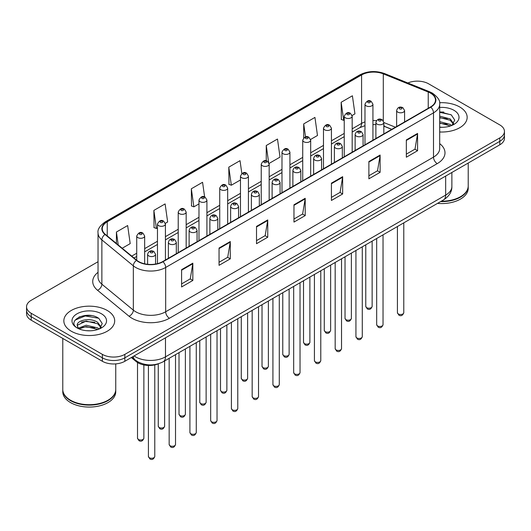 <?xml version="1.0" encoding="UTF-8"?>
<svg xmlns="http://www.w3.org/2000/svg" width="531" height="531" viewBox="0 0 531 531"><rect width="100%" height="100%" fill="white"/><g stroke="black" fill="none" stroke-linecap="round" stroke-linejoin="round"><path stroke-width="0.8" d="M391.686 129.378L383.833 126.199M158.417 363.781A15.89 9.173 180 0 1 136.182 361.571L131.31 357.555M459.713 106.97A25.428 14.682 0 0 0 439.602 102.722A25.428 14.682 0 0 1 459.713 106.97A25.428 14.682 0 0 1 467.161 117.351A25.428 14.682 0 0 0 459.713 106.97M107.242 310.469A25.428 14.682 0 0 0 79.531 307.283A25.428 14.682 0 0 0 63.839 320.843A25.428 14.682 0 0 0 71.287 331.225A25.428 14.682 0 0 0 98.992 334.411A25.428 14.682 0 0 0 114.689 320.843A25.428 14.682 0 0 0 107.242 310.469A25.428 14.682 0 0 0 79.531 307.283A25.428 14.682 0 0 0 63.839 320.843A25.428 14.682 0 0 0 71.287 331.225A25.428 14.682 0 0 0 98.992 334.411A25.428 14.682 0 0 0 114.689 320.843A25.428 14.682 0 0 0 107.242 310.469M430.502 93.124A16.952 9.784 180 0 1 435.466 100.047A16.952 9.784 180 0 1 430.502 106.97L162.678 261.591A16.952 9.784 180 0 1 136.806 260.283L105.337 234.337A16.952 9.784 180 0 1 102.271 228.722A16.952 9.784 180 0 1 107.235 221.805L361.584 74.957A16.952 9.784 180 0 1 383.296 73.862L428.238 92.029A16.952 9.784 180 0 1 430.502 93.124M430.8 92.952A17.377 10.029 0 0 0 428.477 91.83L383.535 73.663A17.377 10.029 0 0 0 361.286 74.785L106.937 221.633A17.377 10.029 0 0 0 104.992 234.476L136.46 260.422A17.377 10.029 0 0 0 162.977 261.763L430.8 107.143A17.377 10.029 0 0 0 430.8 92.952M98.036 261.717L31.203 300.3A15.89 9.173 0 0 0 26.55 306.792L26.55 313.708A15.89 9.173 0 0 0 31.203 320.2L102.37 361.286L102.37 357.828A15.89 9.173 0 0 0 124.845 357.828L499.797 141.352A15.89 9.173 0 0 0 504.45 134.867A15.89 9.173 0 0 1 499.797 141.352L124.845 357.828A15.89 9.173 0 0 1 102.37 357.828L31.203 316.735L102.37 357.828L102.37 354.369A15.89 9.173 0 0 0 124.845 354.369L499.797 137.894A15.89 9.173 0 0 0 504.45 131.403A15.89 9.173 0 0 0 499.797 124.918L428.63 83.825A15.89 9.173 0 0 0 407.854 82.975M26.55 310.25A15.89 9.173 0 0 0 31.203 316.735A15.89 9.173 0 0 1 26.55 310.25M181.595 269.655L181.595 286.959L192.833 280.474L192.833 263.17L181.595 269.655M181.595 283.893L190.251 278.894L192.786 263.748A4.235 2.449 -120 0 0 192.833 263.17M190.178 278.934L192.833 280.474M219.051 248.03L219.051 265.334L230.288 258.843L230.288 241.545L219.051 248.03M219.051 262.261L227.706 257.269L230.242 242.116A4.235 2.449 -120 0 0 230.288 241.545M227.633 257.309L230.288 258.843M256.513 226.405L256.513 243.709L267.75 237.218L267.75 219.92L256.513 226.405M256.513 240.636L265.168 235.638L267.704 220.491A4.235 2.449 -120 0 0 267.75 219.92M265.088 235.684L267.75 237.218M406.341 139.905L406.341 157.203L417.578 150.718L417.578 133.414L406.341 139.905M406.341 154.136L414.996 149.138L417.532 133.991A4.235 2.449 -120 0 0 417.578 133.414M414.917 149.184L417.578 150.718M368.879 161.53L368.879 178.828L380.116 172.343L380.116 155.039L368.879 161.53M368.879 175.761L377.534 170.763L380.077 155.616A4.235 2.449 -120 0 0 380.116 155.039M377.461 170.809L380.116 172.343M331.424 183.155L331.424 200.459L342.661 193.968L342.661 176.67L331.424 183.155M331.424 197.386L340.079 192.388L342.614 177.241A4.235 2.449 -120 0 0 342.661 176.67M340.006 192.434L342.661 193.968M293.968 204.78L293.968 222.084L305.206 215.593L305.206 198.295L293.968 204.78M293.968 219.011L302.624 214.013L305.159 198.866A4.235 2.449 -120 0 0 305.206 198.295M302.544 214.059L305.206 215.593M439.701 131.98A25.428 14.682 0 0 0 467.161 117.351A25.428 14.682 0 0 1 439.701 131.98M26.55 306.792A15.89 9.173 0 0 0 31.203 313.277L102.37 354.369M165.333 223.325L167.65 221.991L165.114 203.917L153.877 210.402L154.056 227.6M122.196 248.236L130.195 243.616L127.659 225.542L116.422 232.027L116.422 243.477M269.091 163.429L280.023 157.116L277.487 139.036L266.25 145.527L266.25 160.827M310.595 139.467L317.478 135.491L314.943 117.411L303.705 123.902L303.705 137.887M352.099 115.506L354.94 113.866L352.398 95.786L341.161 102.277L341.347 119.468M204.627 196.955L202.57 182.292L191.333 188.777L191.518 205.975M241.831 173.504L240.032 160.667L228.795 167.152L228.974 184.35M228.795 167.152L231.33 185.226L240.477 179.949M231.33 185.226L228.795 184.284M266.25 145.527L268.606 162.333M303.705 123.902L305.531 136.892M341.161 102.277L343.703 120.351L344.234 120.046M343.703 120.351L341.161 119.402M191.333 188.777L193.868 206.851L198.972 203.911M193.868 206.851L191.333 205.909M153.877 210.402L156.413 228.483L157.468 227.872M156.413 228.483L153.877 227.534M116.422 232.027L118.234 244.97M91.385 315.593A21.187 12.233 0 0 0 78.98 317.073M443.856 112.094A21.187 12.233 0 0 0 439.701 112.094M102.37 361.286A15.89 9.173 0 0 0 124.845 361.286L499.797 144.81A15.89 9.173 0 0 0 504.45 138.326L504.45 131.403M441.314 201.189A26.484 15.293 0 0 0 460.463 196.716A26.484 15.293 0 0 0 468.223 185.903L468.223 163.044M441.201 201.256A26.225 15.14 0 0 0 460.277 196.822A26.225 15.14 0 0 0 460.37 196.769M440.584 201.614A26.484 15.293 0 0 0 468.223 186.335A26.484 15.293 0 0 0 468.223 186.115M437.524 203.38A26.484 15.293 0 0 0 468.223 188.279L468.223 186.335M439.701 127.135L442.881 127.301M439.701 121.639L450.202 124.407L451.602 125.535M439.701 123.013L450.454 125.953M439.701 116.15L450.202 118.917L453.647 123.67M439.701 117.524L450.202 120.285L453.374 124.022M439.701 127.248A17.271 9.97 0 0 0 453.952 124.4A17.271 9.97 0 0 0 453.952 110.295A17.271 9.97 0 0 0 439.701 107.448M452.014 125.362L454.722 120.052L451.297 114.895L439.701 111.809M439.701 112.34L451.065 114.736M439.701 117.836L447.241 118.771M439.701 123.325L447.241 124.267M107.899 400.268A26.225 15.14 0 0 1 107.806 400.321A26.225 15.14 0 0 1 70.723 400.321L70.537 400.215A26.484 15.293 0 0 0 107.992 400.215A26.484 15.293 0 0 0 115.751 389.402L115.751 363.888M62.777 389.615A26.484 15.293 0 0 0 62.777 389.834A26.484 15.293 0 0 0 70.537 400.646A26.484 15.293 0 0 0 99.397 403.958A26.484 15.293 0 0 0 115.751 389.834A26.484 15.293 0 0 0 115.745 389.615M62.777 389.834L62.777 391.778A26.484 15.293 0 0 0 70.537 402.591A26.484 15.293 0 0 0 99.397 405.91A26.484 15.293 0 0 0 115.751 391.778L115.751 389.834M86.374 330.68L90.409 330.8M78.449 328.145L86.161 325.204L97.731 327.906L99.131 329.028M79.159 328.881L86.161 326.572L97.983 329.452M78.575 328.676L77.334 325.775A11.974 6.916 0 0 0 79.265 328.981M101.169 327.162L97.731 322.41C90.542 317.053 75.754 320.359 77.334 325.775L77.287 325.251M77.367 325.948L77.699 325.052L86.161 321.082L97.731 323.784L100.897 327.521M99.543 328.862L102.244 323.552L98.826 318.388C86.706 309.679 65.167 321.155 77.606 328.198L78.223 328.576M101.474 313.794A17.271 9.97 0 0 0 77.048 313.794A17.271 9.97 0 0 0 77.048 327.899A17.271 9.97 0 0 0 101.474 327.899A17.271 9.97 0 0 0 101.474 313.794M62.777 338.426L62.777 389.402A26.484 15.293 0 0 0 70.537 400.215L70.723 400.321M75.077 320.12L85.219 315.958L98.587 318.235M81.416 322.144L85.219 321.454L94.764 322.271M81.416 327.64L85.219 326.95L94.764 327.766M136.182 360.722L136.182 361.571M439.701 143.642A26.484 15.293 180 0 1 437.239 163.628L169.422 318.248A5.297 3.06 60 0 1 165.679 311.763L433.495 157.136A21.187 12.233 0 0 0 439.701 148.488L439.701 104.195A21.187 12.233 180 0 1 433.495 112.851A5.297 3.06 -120 0 0 430.8 107.143M169.422 318.248A26.484 15.293 180 0 1 131.967 318.248A26.484 15.293 180 0 1 129 316.21L97.525 290.265A26.484 15.293 180 0 1 98.036 272.317M135.71 311.763A21.187 12.233 0 0 0 165.679 311.763L165.679 267.471A21.187 12.233 180 0 1 133.334 265.839L101.866 239.893A21.187 12.233 180 0 1 98.036 232.877L98.036 277.169A21.187 12.233 0 0 0 101.866 284.185L133.334 310.131A21.187 12.233 0 0 0 135.71 311.763M439.701 104.195C440.411 100.89 437.975 97.2 432.4 93.124L429.612 91.77A5.297 2.482 112 0 0 428.477 91.83M429.612 91.77L384.67 73.603C375.895 70.497 367.565 70.948 359.686 74.957A5.297 3.06 60 0 1 361.286 74.785M106.937 221.633A5.297 3.06 -120 0 0 105.337 221.799C99.841 225.755 97.405 229.445 98.036 232.877M104.992 234.476A5.297 3.544 129.5 0 0 101.866 239.893L101.866 284.185A5.297 3.544 -50.5 0 1 97.525 290.265M384.67 73.603A5.297 2.482 112 0 0 383.535 73.663M136.46 260.422A5.297 3.544 129.5 0 0 133.334 265.839L133.334 310.131A5.297 3.544 -50.5 0 1 129 316.21M162.977 261.763A5.297 3.06 60 0 1 165.679 267.471L433.495 112.851L433.495 157.136A5.297 3.06 60 0 0 437.239 163.628M124.845 354.369L124.845 361.286M499.797 137.894L499.797 144.81M31.203 313.277L31.203 320.2M107.235 221.805L107.235 235.903M428.238 92.029L428.238 108.271M383.296 73.862L383.296 120.743M395.436 127.214L383.833 122.522M376.466 120.676A16.952 9.784 0 0 0 372.928 120.544M364.983 121.884A16.952 9.784 0 0 0 361.584 123.398L352.179 128.827M361.584 74.957L361.584 123.398A9.538 5.502 60 0 1 359.606 127.765L352.179 132.053M344.234 133.42L331.43 140.808M323.479 145.401L310.675 152.789M302.73 157.382L289.926 164.769M281.981 169.362L269.171 176.75M261.225 181.343L248.422 188.731M240.477 193.324L227.673 200.711M219.728 205.305L206.917 212.692M198.972 217.285L186.169 224.673M178.224 229.266L165.42 236.653M157.468 241.247L144.664 248.634M136.719 253.227L131.734 256.101M391.805 129.305L385.187 126.637A9.538 4.467 -68 0 1 383.833 125.223M293.968 205.331L305.159 198.866M331.424 183.706L342.614 177.241M368.879 162.074L380.077 155.616M406.341 140.449L417.532 133.991M256.513 226.956L267.704 220.491M219.051 248.581L230.242 242.116M181.595 270.206L192.786 263.748M134.097 355.943A21.187 12.233 0 0 0 135.524 356.852A21.187 12.233 0 0 0 165.486 356.852L445.668 195.096A21.187 12.233 0 0 0 451.874 186.441C452.034 191.698 449.233 196.198 443.478 199.941L163.296 361.704A10.593 6.12 60 0 0 165.486 356.852L165.486 337.822M445.668 176.06L445.668 195.096A10.593 6.12 60 0 1 443.478 199.941M133.241 356.44A10.593 7.089 129.5 0 0 135.086 359.885L131.867 357.23M403.786 312.673C402.737 315.533 401.117 316.37 398.907 315.182L397.427 312.673A3.179 1.832 0 0 0 398.363 313.974A3.179 1.832 0 0 0 401.828 314.372A3.179 1.832 0 0 0 403.786 312.673L403.786 222.854M397.799 112.134A3.976 2.297 180 0 1 396.637 110.514C397.653 107.255 399.73 106.306 402.87 107.68L404.582 110.514A3.976 2.297 180 0 1 402.126 112.632A3.976 2.297 180 0 1 397.799 112.134M401.542 107.813A1.327 0.763 0 0 0 399.67 107.813A1.327 0.763 0 0 0 399.67 108.895A1.327 0.763 0 0 0 401.542 108.895A1.327 0.763 0 0 0 401.542 107.813M366.709 307.681A3.179 1.832 0 0 0 370.173 308.08A3.179 1.832 0 0 0 372.138 306.38C371.089 309.241 369.463 310.077 367.26 308.889L365.779 306.38A3.179 1.832 0 0 0 366.709 307.681M372.928 140.204L372.928 104.222A3.976 2.297 180 0 1 370.479 106.339A3.976 2.297 180 0 1 366.151 105.842A3.976 2.297 180 0 1 364.983 104.222L364.983 144.79M368.023 102.596A1.327 0.763 0 0 0 369.895 102.596A1.327 0.763 0 0 0 369.895 101.514A1.327 0.763 0 0 0 368.023 101.514A1.327 0.763 0 0 0 368.023 102.596M383.037 324.653C381.988 327.514 380.362 328.35 378.158 327.162L376.678 324.653A3.179 1.832 0 0 0 377.607 325.954A3.179 1.832 0 0 0 381.072 326.353A3.179 1.832 0 0 0 383.037 324.653L383.037 234.835M377.05 124.115A3.976 2.297 180 0 1 375.882 122.495C376.897 119.236 378.975 118.287 382.121 119.661L383.833 122.495A3.976 2.297 180 0 1 381.377 124.612A3.976 2.297 180 0 1 377.05 124.115M380.793 119.794A1.327 0.763 0 0 0 378.922 119.794A1.327 0.763 0 0 0 378.922 120.876A1.327 0.763 0 0 0 380.793 120.876A1.327 0.763 0 0 0 380.793 119.794M362.281 336.634C361.239 339.495 359.613 340.331 357.409 339.143L355.929 336.634A3.179 1.832 0 0 0 356.859 337.935A3.179 1.832 0 0 0 360.323 338.333A3.179 1.832 0 0 0 362.281 336.634L362.281 246.815M356.294 136.095A3.976 2.297 180 0 1 355.133 134.476C356.148 131.217 358.226 130.268 361.365 131.642L363.078 134.476A3.976 2.297 180 0 1 360.629 136.593A3.976 2.297 180 0 1 356.294 136.095M360.045 131.774A1.327 0.763 0 0 0 358.166 131.774A1.327 0.763 0 0 0 358.166 132.856A1.327 0.763 0 0 0 360.045 132.856A1.327 0.763 0 0 0 360.045 131.774M341.533 348.615C340.484 351.476 338.858 352.312 336.654 351.124L335.174 348.615A3.179 1.832 0 0 0 336.11 349.916A3.179 1.832 0 0 0 339.568 350.314A3.179 1.832 0 0 0 341.533 348.615L341.533 258.796M335.546 148.076A3.976 2.297 180 0 1 334.384 146.456C335.4 143.197 337.477 142.248 340.617 143.622L342.329 146.456A3.976 2.297 180 0 1 339.873 148.574A3.976 2.297 180 0 1 335.546 148.076M339.289 143.755A1.327 0.763 0 0 0 337.417 143.755A1.327 0.763 0 0 0 337.417 144.837A1.327 0.763 0 0 0 339.289 144.837A1.327 0.763 0 0 0 339.289 143.755M320.784 360.595C319.735 363.456 318.109 364.293 315.905 363.104L314.425 360.595A3.179 1.832 0 0 0 315.354 361.896A3.179 1.832 0 0 0 318.819 362.295A3.179 1.832 0 0 0 320.784 360.595L320.784 270.777M314.797 160.057A3.976 2.297 180 0 1 313.629 158.437C314.644 155.178 316.722 154.229 319.861 155.603L321.574 158.437A3.976 2.297 180 0 1 319.124 160.554A3.976 2.297 180 0 1 314.797 160.057M318.54 155.736A1.327 0.763 0 0 0 316.668 155.736A1.327 0.763 0 0 0 316.668 156.811A1.327 0.763 0 0 0 318.54 156.811A1.327 0.763 0 0 0 318.54 155.736M345.96 319.662A3.179 1.832 0 0 0 349.425 320.06A3.179 1.832 0 0 0 351.383 318.361C350.341 321.222 348.714 322.058 346.504 320.87L345.031 318.361A3.179 1.832 0 0 0 345.96 319.662M352.179 152.185L352.179 116.203A3.976 2.297 180 0 1 349.723 118.32A3.976 2.297 180 0 1 345.396 117.822A3.976 2.297 180 0 1 344.234 116.203L344.234 156.771M347.267 114.577A1.327 0.763 0 0 0 349.139 114.577A1.327 0.763 0 0 0 349.139 113.495A1.327 0.763 0 0 0 347.267 113.495A1.327 0.763 0 0 0 347.267 114.577M325.204 331.643A3.179 1.832 0 0 0 328.669 332.041A3.179 1.832 0 0 0 330.634 330.342C329.585 333.202 327.959 334.039 325.755 332.851L324.275 330.342A3.179 1.832 0 0 0 325.204 331.643M331.43 164.165L331.43 128.183A3.976 2.297 180 0 1 328.974 130.301A3.976 2.297 180 0 1 324.647 129.803A3.976 2.297 180 0 1 323.479 128.183L323.479 168.752M326.519 126.557A1.327 0.763 0 0 0 328.39 126.557A1.327 0.763 0 0 0 328.39 125.475A1.327 0.763 0 0 0 326.519 125.475A1.327 0.763 0 0 0 326.519 126.557M304.455 343.623A3.179 1.832 0 0 0 307.92 344.022A3.179 1.832 0 0 0 309.878 342.322C308.836 345.183 307.21 346.02 305.006 344.831L303.526 342.322A3.179 1.832 0 0 0 304.455 343.623M310.675 176.146L310.675 140.164A3.976 2.297 180 0 1 308.226 142.281A3.976 2.297 180 0 1 303.891 141.784A3.976 2.297 180 0 1 302.73 140.164L302.73 180.732M305.77 138.538A1.327 0.763 0 0 0 307.641 138.538A1.327 0.763 0 0 0 307.641 137.456A1.327 0.763 0 0 0 305.77 137.456A1.327 0.763 0 0 0 305.77 138.538M300.028 372.576C298.986 375.437 297.36 376.273 295.15 375.085L293.676 372.576A3.179 1.832 0 0 0 294.605 373.877A3.179 1.832 0 0 0 298.07 374.275A3.179 1.832 0 0 0 300.028 372.576L300.028 282.757M294.041 172.037A3.976 2.297 180 0 1 292.88 170.418C293.895 167.159 295.973 166.21 299.112 167.584L300.825 170.418A3.976 2.297 180 0 1 298.369 172.535A3.976 2.297 180 0 1 294.041 172.037M297.791 167.716A1.327 0.763 0 0 0 295.913 167.716A1.327 0.763 0 0 0 295.913 168.792A1.327 0.763 0 0 0 297.791 168.792A1.327 0.763 0 0 0 297.791 167.716M279.279 384.557C278.231 387.418 276.605 388.254 274.401 387.066L272.921 384.557A3.179 1.832 0 0 0 273.85 385.858A3.179 1.832 0 0 0 277.315 386.256A3.179 1.832 0 0 0 279.279 384.557L279.279 294.738M273.292 184.018A3.976 2.297 180 0 1 272.124 182.398C273.14 179.139 275.224 178.19 278.363 179.564L280.076 182.398A3.976 2.297 180 0 1 277.62 184.516A3.976 2.297 180 0 1 273.292 184.018M277.036 179.697A1.327 0.763 0 0 0 275.164 179.697A1.327 0.763 0 0 0 275.164 180.772A1.327 0.763 0 0 0 277.036 180.772A1.327 0.763 0 0 0 277.036 179.697M258.531 396.538C257.482 399.398 255.856 400.235 253.652 399.046L252.172 396.538A3.179 1.832 0 0 0 253.101 397.838A3.179 1.832 0 0 0 256.566 398.237A3.179 1.832 0 0 0 258.531 396.538L258.531 306.719M252.537 195.999A3.976 2.297 180 0 1 251.375 194.379C252.391 191.12 254.468 190.171 257.608 191.545L259.32 194.379A3.976 2.297 180 0 1 256.871 196.497A3.976 2.297 180 0 1 252.537 195.999M256.287 191.678A1.327 0.763 0 0 0 254.415 191.678A1.327 0.763 0 0 0 254.415 192.753A1.327 0.763 0 0 0 256.287 192.753A1.327 0.763 0 0 0 256.287 191.678M283.707 355.604A3.179 1.832 0 0 0 287.165 356.002A3.179 1.832 0 0 0 289.13 354.303C288.081 357.164 286.455 358 284.251 356.812L282.771 354.303A3.179 1.832 0 0 0 283.707 355.604M289.926 188.127L289.926 152.145A3.976 2.297 180 0 1 287.47 154.262A3.976 2.297 180 0 1 283.142 153.764A3.976 2.297 180 0 1 281.981 152.145L281.981 192.713M285.014 150.519A1.327 0.763 0 0 0 286.886 150.519A1.327 0.763 0 0 0 286.886 149.437A1.327 0.763 0 0 0 285.014 149.437A1.327 0.763 0 0 0 285.014 150.519M262.951 367.585A3.179 1.832 0 0 0 266.416 367.983A3.179 1.832 0 0 0 268.381 366.284C267.332 369.145 265.706 369.981 263.502 368.793L262.022 366.284A3.179 1.832 0 0 0 262.951 367.585M269.171 200.107L269.171 164.125A3.976 2.297 180 0 1 266.721 166.243A3.976 2.297 180 0 1 262.394 165.745A3.976 2.297 180 0 1 261.225 164.125L261.225 204.694M264.265 162.499A1.327 0.763 0 0 0 266.137 162.499A1.327 0.763 0 0 0 266.137 161.417A1.327 0.763 0 0 0 264.265 161.417A1.327 0.763 0 0 0 264.265 162.499M242.202 379.565A3.179 1.832 0 0 0 245.667 379.964A3.179 1.832 0 0 0 247.625 378.264C246.583 381.125 244.957 381.962 242.753 380.773L241.273 378.264A3.179 1.832 0 0 0 242.202 379.565M248.422 212.088L248.422 176.106A3.976 2.297 180 0 1 245.972 178.224A3.976 2.297 180 0 1 241.638 177.726A3.976 2.297 180 0 1 240.477 176.106L240.477 216.675M243.51 174.48A1.327 0.763 0 0 0 245.388 174.48A1.327 0.763 0 0 0 245.388 173.398A1.327 0.763 0 0 0 243.51 173.398A1.327 0.763 0 0 0 243.51 174.48M237.775 408.518C236.726 411.379 235.107 412.215 232.897 411.027L231.416 408.518A3.179 1.832 0 0 0 232.352 409.819A3.179 1.832 0 0 0 235.817 410.217A3.179 1.832 0 0 0 237.775 408.518L237.775 318.7M231.788 207.979A3.976 2.297 180 0 1 230.627 206.36C231.642 203.101 233.72 202.152 236.859 203.526L238.572 206.36A3.976 2.297 180 0 1 236.116 208.477A3.976 2.297 180 0 1 231.788 207.979M235.532 203.658A1.327 0.763 0 0 0 233.66 203.658A1.327 0.763 0 0 0 233.66 204.734A1.327 0.763 0 0 0 235.532 204.734A1.327 0.763 0 0 0 235.532 203.658M217.026 420.499C215.978 423.36 214.351 424.196 212.148 423.008L210.668 420.499A3.179 1.832 0 0 0 211.597 421.8A3.179 1.832 0 0 0 215.062 422.198A3.179 1.832 0 0 0 217.026 420.499L217.026 330.68M211.039 219.96A3.976 2.297 180 0 1 209.871 218.341C210.887 215.082 212.964 214.132 216.11 215.506L217.816 218.341A3.976 2.297 180 0 1 215.367 220.458A3.976 2.297 180 0 1 211.039 219.96M214.783 215.639A1.327 0.763 0 0 0 212.911 215.639A1.327 0.763 0 0 0 212.911 216.714A1.327 0.763 0 0 0 214.783 216.714A1.327 0.763 0 0 0 214.783 215.639M196.271 432.48C195.229 435.34 193.603 436.177 191.399 434.989L189.919 432.48A3.179 1.832 0 0 0 190.848 433.781A3.179 1.832 0 0 0 194.313 434.179A3.179 1.832 0 0 0 196.271 432.48L196.271 342.661M190.284 231.941A3.976 2.297 180 0 1 189.122 230.321C190.138 227.062 192.215 226.113 195.355 227.487L197.067 230.321A3.976 2.297 180 0 1 194.618 232.439A3.976 2.297 180 0 1 190.284 231.941M194.034 227.62A1.327 0.763 0 0 0 192.156 227.62A1.327 0.763 0 0 0 192.156 228.695A1.327 0.763 0 0 0 194.034 228.695A1.327 0.763 0 0 0 194.034 227.62M175.522 444.46C174.473 447.321 172.847 448.157 170.643 446.969L169.163 444.46A3.179 1.832 0 0 0 170.099 445.761A3.179 1.832 0 0 0 173.557 446.159A3.179 1.832 0 0 0 175.522 444.46L175.522 354.642M169.535 243.921A3.976 2.297 180 0 1 168.373 242.302C169.389 239.043 171.467 238.094 174.606 239.468L176.319 242.302A3.976 2.297 180 0 1 173.863 244.419A3.976 2.297 180 0 1 169.535 243.921M173.279 239.6A1.327 0.763 0 0 0 171.407 239.6A1.327 0.763 0 0 0 171.407 240.676A1.327 0.763 0 0 0 173.279 240.676A1.327 0.763 0 0 0 173.279 239.6M154.773 456.441C153.724 459.302 152.098 460.138 149.895 458.95L148.414 456.441A3.179 1.832 0 0 0 149.344 457.742A3.179 1.832 0 0 0 152.809 458.14A3.179 1.832 0 0 0 154.773 456.441L154.773 364.903M148.786 255.902A3.976 2.297 180 0 1 147.618 254.283C148.634 251.024 150.711 250.074 153.851 251.448L155.563 254.283A3.976 2.297 180 0 1 153.114 256.4A3.976 2.297 180 0 1 148.786 255.902M152.53 251.581A1.327 0.763 0 0 0 150.658 251.581A1.327 0.763 0 0 0 150.658 252.656A1.327 0.763 0 0 0 152.53 252.656A1.327 0.763 0 0 0 152.53 251.581M221.447 391.546A3.179 1.832 0 0 0 224.912 391.944A3.179 1.832 0 0 0 226.876 390.245C225.828 393.106 224.201 393.942 221.998 392.754L220.518 390.245A3.179 1.832 0 0 0 221.447 391.546M227.673 224.069L227.673 188.087A3.976 2.297 180 0 1 225.217 190.204A3.976 2.297 180 0 1 220.889 189.706A3.976 2.297 180 0 1 219.728 188.087L219.728 228.655M222.761 186.461A1.327 0.763 0 0 0 224.633 186.461A1.327 0.763 0 0 0 224.633 185.379A1.327 0.763 0 0 0 222.761 185.379A1.327 0.763 0 0 0 222.761 186.461M200.698 403.527A3.179 1.832 0 0 0 204.163 403.925A3.179 1.832 0 0 0 206.128 402.226C205.079 405.087 203.453 405.923 201.249 404.735L199.769 402.226A3.179 1.832 0 0 0 200.698 403.527M206.917 236.049L206.917 200.068A3.976 2.297 180 0 1 204.468 202.185A3.976 2.297 180 0 1 200.134 201.687A3.976 2.297 180 0 1 198.972 200.068L198.972 240.636M202.012 198.441A1.327 0.763 0 0 0 203.884 198.441A1.327 0.763 0 0 0 203.884 197.359A1.327 0.763 0 0 0 202.012 197.359A1.327 0.763 0 0 0 202.012 198.441M179.949 415.507A3.179 1.832 0 0 0 183.414 415.906A3.179 1.832 0 0 0 185.372 414.207C184.33 417.067 182.704 417.904 180.494 416.716L179.013 414.207A3.179 1.832 0 0 0 179.949 415.507M186.169 248.03L186.169 212.048A3.976 2.297 180 0 1 183.713 214.166A3.976 2.297 180 0 1 179.385 213.668A3.976 2.297 180 0 1 178.224 212.048L178.224 252.617M181.257 210.422A1.327 0.763 0 0 0 183.129 210.422A1.327 0.763 0 0 0 183.129 209.34A1.327 0.763 0 0 0 181.257 209.34A1.327 0.763 0 0 0 181.257 210.422M159.194 427.488A3.179 1.832 0 0 0 162.659 427.886A3.179 1.832 0 0 0 164.623 426.187C163.575 429.048 161.948 429.884 159.745 428.696L158.265 426.187A3.179 1.832 0 0 0 159.194 427.488M165.42 260.011L165.42 224.029A3.976 2.297 180 0 1 162.964 226.146A3.976 2.297 180 0 1 158.636 225.648A3.976 2.297 180 0 1 157.468 224.029L157.468 263.641M160.508 222.403A1.327 0.763 0 0 0 162.38 222.403A1.327 0.763 0 0 0 162.38 221.321A1.327 0.763 0 0 0 160.508 221.321A1.327 0.763 0 0 0 160.508 222.403M138.445 439.469A3.179 1.832 0 0 0 141.91 439.867A3.179 1.832 0 0 0 143.868 438.168C142.826 441.029 141.2 441.865 138.996 440.677L137.516 438.168A3.179 1.832 0 0 0 138.445 439.469M144.664 263.821L144.664 236.01A3.976 2.297 180 0 1 142.215 238.127A3.976 2.297 180 0 1 137.881 237.629A3.976 2.297 180 0 1 136.719 236.01L136.719 260.21M139.753 234.383A1.327 0.763 0 0 0 141.631 234.383A1.327 0.763 0 0 0 141.631 233.301A1.327 0.763 0 0 0 139.753 233.301A1.327 0.763 0 0 0 139.753 234.383M359.686 74.957L105.337 221.799M385.187 126.637L383.833 126.132M375.882 124.639L372.928 124.566M364.983 125.635L359.606 127.765M344.234 136.64L331.43 144.034M323.479 148.62L310.675 156.014M302.73 160.601L289.926 167.995M281.981 172.582L269.171 179.976M261.225 184.562L248.422 191.956M240.477 196.543L227.673 203.937M219.728 208.524L206.917 215.918M198.972 220.504L186.169 227.899M178.224 232.485L165.42 239.879M157.468 244.466L144.664 251.86M136.719 256.446L134.038 258M163.296 361.704C154.767 365.985 146.244 365.985 137.715 361.704L135.086 359.885M451.874 186.441L451.874 172.482M397.427 312.673L397.427 226.525M396.637 126.517L396.637 110.514M404.582 121.931L404.582 110.514M372.138 306.38L372.138 241.134M372.928 104.222L371.215 101.388C368.912 99.722 366.835 100.664 364.983 104.222M365.779 306.38L365.779 244.798M376.678 324.653L376.678 238.505M375.882 138.498L375.882 122.495M383.833 133.912L383.833 122.495M355.929 336.634L355.929 250.486M355.133 150.479L355.133 134.476M363.078 145.892L363.078 134.476M335.174 348.615L335.174 262.467M334.384 162.459L334.384 146.456M342.329 157.873L342.329 146.456M314.425 360.595L314.425 274.447M313.629 174.44L313.629 158.437M321.574 169.854L321.574 158.437M351.383 318.361L351.383 253.114M352.179 116.203L350.467 113.368C348.163 111.702 346.086 112.645 344.234 116.203M345.031 318.361L345.031 256.778M330.634 330.342L330.634 265.095M331.43 128.183L329.718 125.349C327.408 123.683 325.33 124.626 323.479 128.183M324.275 330.342L324.275 268.759M309.878 342.322L309.878 277.076M310.675 140.164L308.962 137.33C306.659 135.664 304.582 136.606 302.73 140.164M303.526 342.322L303.526 280.74M293.676 372.576L293.676 286.428M292.88 186.421L292.88 170.418M300.825 181.834L300.825 170.418M272.921 384.557L272.921 298.409M272.124 198.402L272.124 182.398M280.076 193.815L280.076 182.398M252.172 396.538L252.172 310.389M251.375 210.382L251.375 194.379M259.32 205.796L259.32 194.379M289.13 354.303L289.13 289.056M289.926 152.145L288.214 149.311C285.91 147.645 283.833 148.587 281.981 152.145M282.771 354.303L282.771 292.72M268.381 366.284L268.381 301.037M269.171 164.125L267.458 161.291C265.155 159.625 263.077 160.568 261.225 164.125M262.022 366.284L262.022 304.701M247.625 378.264L247.625 313.018M248.422 176.106L246.709 173.272C244.406 171.606 242.328 172.548 240.477 176.106M241.273 378.264L241.273 316.682M231.416 408.518L231.416 322.37M230.627 222.363L230.627 206.36M238.572 217.776L238.572 206.36M210.668 420.499L210.668 334.351M209.871 234.344L209.871 218.341M217.816 229.757L217.816 218.341M189.919 432.48L189.919 346.331M189.122 246.324L189.122 230.321M197.067 241.738L197.067 230.321M169.163 444.46L169.163 358.312M168.373 258.305L168.373 242.302M176.319 253.718L176.319 242.302M148.414 456.441L148.414 365.474M147.618 264.292L147.618 254.283M155.563 264.046L155.563 254.283M226.876 390.245L226.876 324.999M227.673 188.087L225.96 185.253C223.651 183.587 221.573 184.529 219.728 188.087M220.518 390.245L220.518 328.662M206.128 402.226L206.128 336.979M206.917 200.068L205.205 197.233C202.902 195.567 200.824 196.51 198.972 200.068M199.769 402.226L199.769 340.643M185.372 414.207L185.372 348.96M186.169 212.048L184.456 209.214C182.153 207.548 180.075 208.491 178.224 212.048M179.013 414.207L179.013 352.624M164.623 426.187L164.623 360.941M165.42 224.029L163.707 221.195C161.397 219.529 159.32 220.471 157.468 224.029M158.265 426.187L158.265 363.848M143.868 438.168L143.868 364.956M144.664 236.01L142.952 233.175C140.649 231.509 138.571 232.452 136.719 236.01M137.516 438.168L137.516 362.527"/></g></svg>
